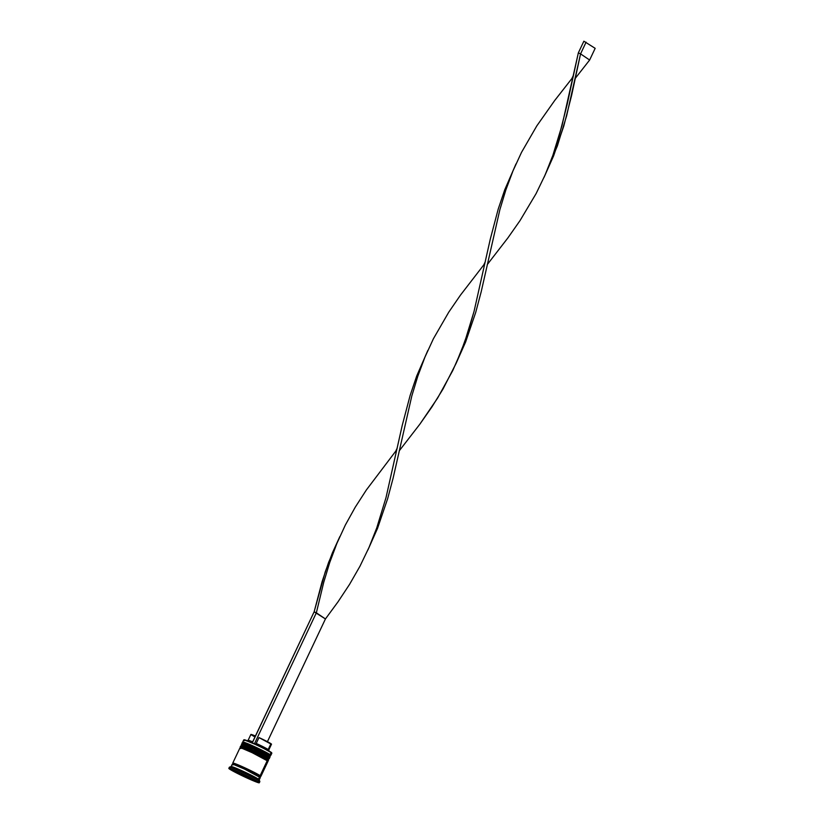 <?xml version="1.0" encoding="UTF-8"?>
<svg xmlns="http://www.w3.org/2000/svg" width="824" height="824" viewBox="0 0 824 824"><rect width="100%" height="100%" fill="white"/><g stroke="black" fill="none" stroke-linecap="round" stroke-linejoin="round"><path stroke-width="1.24" d="M242.215 743.392A15.543 0.896 25.3 0 1 254.863 748.511A15.543 0.896 25.3 0 1 269.417 756.03A0.772 0.731 -55.9 0 0 269.088 755.031A14.77 0.855 -154.7 0 0 252.134 746.462A14.77 0.855 -154.7 0 0 243.801 743.732A14.77 0.855 25.3 0 1 243.09 743.124A14.77 0.855 25.3 0 1 254.06 747.337A14.77 0.855 25.3 0 1 269.088 755.031L267.996 754.351M242.534 744.257A15.543 0.896 25.3 0 1 241.947 743.67A15.543 0.896 25.3 0 1 253.885 748.346A15.543 0.896 25.3 0 1 269.304 756.267A15.543 0.896 -154.7 0 0 254.75 748.738A15.543 0.896 -154.7 0 0 242.102 743.629M269.304 756.267L269.417 756.03A15.543 0.896 -154.7 0 0 253.998 748.11A15.543 0.896 -154.7 0 0 242.06 743.444C241.587 742.682 242.678 742.743 245.336 743.629C250.929 745.617 266.173 752.93 269.191 755.093A0.772 0.731 124.1 0 1 269.417 756.03L269.304 756.267A15.543 0.896 25.3 0 1 270.056 756.957L270.169 756.731A15.543 0.896 -154.7 0 0 269.417 756.03M266.471 753.486L257.294 748.851M254.678 747.625L249.744 745.421M247.622 744.525L243.111 743.052M243.204 743.279L243.801 743.732M243.09 743.073A14.77 0.855 -154.7 0 1 254.441 747.512A14.77 0.855 -154.7 0 1 269.088 755.031L270.087 754.63L269.098 755.031A0.772 0.731 124.1 0 1 269.201 755.093L270.169 756.731M240.557 746.904A15.543 0.896 25.3 0 1 253.205 752.013A15.543 0.896 25.3 0 1 267.759 759.543A0.772 0.731 -55.9 0 0 267.429 758.544A14.77 0.855 -154.7 0 0 250.475 749.974A14.77 0.855 -154.7 0 0 242.143 747.244A14.77 0.855 25.3 0 1 241.432 746.637A14.77 0.855 25.3 0 1 252.402 750.839A14.77 0.855 25.3 0 1 267.429 758.544L266.348 757.864M240.876 747.77A15.543 0.896 25.3 0 1 240.289 747.183A15.543 0.896 25.3 0 1 252.226 751.859A15.543 0.896 25.3 0 1 267.646 759.769A15.543 0.896 -154.7 0 0 253.092 752.25A15.543 0.896 -154.7 0 0 240.443 747.131M267.646 759.769L267.759 759.543A15.543 0.896 -154.7 0 0 252.34 751.622A15.543 0.896 -154.7 0 0 240.402 746.946C239.928 746.184 241.02 746.245 243.677 747.131C249.27 749.129 264.514 756.442 267.532 758.595A0.772 0.731 124.1 0 1 267.759 759.543L267.646 759.769A15.543 0.896 25.3 0 1 268.397 760.47L268.511 760.233A15.543 0.896 -154.7 0 0 267.759 759.543M264.813 756.988L255.636 752.353M253.02 751.128L248.086 748.923M245.964 748.027L241.453 746.554M241.545 746.781L242.143 747.244M241.432 746.575A14.77 0.855 -154.7 0 1 252.783 751.014A14.77 0.855 -154.7 0 1 267.429 758.544L268.428 758.131L267.44 758.533A0.772 0.731 124.1 0 1 267.543 758.605L268.511 760.233M233.347 763.951A14.77 0.855 25.3 0 1 245.356 768.813A14.77 0.855 25.3 0 1 259.189 775.961A0.649 0.608 124.1 0 1 260.024 775.621A0.649 0.608 -55.9 0 0 259.189 775.961A14.77 0.855 -154.7 0 0 245.356 768.813A14.77 0.855 -154.7 0 0 233.347 763.951M244.46 740.632A15.543 0.896 25.3 0 1 243.76 739.901A15.543 0.896 25.3 0 1 256.058 744.793A15.543 0.896 25.3 0 1 271.075 752.518L270.962 752.188A15.285 0.875 -154.7 0 0 254.544 743.825A15.285 0.875 -154.7 0 0 252.319 742.836A15.285 0.875 -154.7 0 0 244.11 739.777A15.285 0.875 -154.7 0 0 244.079 739.911M243.471 742.733A15.543 0.896 25.3 0 1 242.72 742.043A15.543 0.896 25.3 0 1 254.668 746.709A15.543 0.896 25.3 0 1 270.087 754.63A15.543 0.896 -154.7 0 0 254.266 746.523A15.543 0.896 -154.7 0 0 242.72 742.094L243.09 743.124M241.813 746.245A15.543 0.896 25.3 0 1 241.061 745.545A15.543 0.896 25.3 0 1 253.009 750.221A15.543 0.896 25.3 0 1 268.428 758.131A15.543 0.896 -154.7 0 0 252.608 750.036A15.543 0.896 -154.7 0 0 241.061 745.607L241.432 746.637M259.292 782.769A16.841 0.968 25.3 0 1 246.355 777.712A16.841 0.968 25.3 0 1 229.649 769.132L248.982 778.907L257.737 782.481L259.261 782.8L258.478 782.017A16.841 0.968 25.3 0 1 259.292 782.769L259.838 781.605A16.841 0.968 -154.7 0 0 259.035 780.843L258.478 779.185A15.543 0.896 -154.7 0 0 243.461 771.449A15.543 0.896 -154.7 0 0 231.163 766.557L229.443 767.175A16.841 0.968 25.3 0 1 242.761 772.469A16.841 0.968 25.3 0 1 259.035 780.843A16.841 0.968 -154.7 0 0 242.328 772.273A16.841 0.968 -154.7 0 0 229.391 767.206L228.835 768.38A16.841 0.968 25.3 0 1 241.772 773.437A16.841 0.968 25.3 0 1 258.478 782.017L259.035 780.843L258.478 782.017L239.145 772.243L230.39 768.668L228.866 768.349L229.649 769.132A16.841 0.968 25.3 0 1 228.835 768.38M230.205 767.968A16.841 0.968 25.3 0 1 229.443 767.175M269.757 755.732L270.787 755.361A15.543 0.896 -154.7 0 0 270.087 754.63A15.543 0.896 25.3 0 1 270.828 755.33L271.827 753.218A15.543 0.896 -154.7 0 0 271.075 752.518L270.087 754.63L271.075 752.518A15.543 0.896 -154.7 0 0 255.656 744.608A15.543 0.896 -154.7 0 0 243.719 739.931L242.72 742.043M268.099 759.234L269.129 758.873A15.543 0.896 -154.7 0 0 268.428 758.131A15.543 0.896 25.3 0 1 269.17 758.832L269.726 757.668A15.543 0.896 -154.7 0 0 268.974 756.968L268.428 758.131L268.974 756.968A15.543 0.896 -154.7 0 0 253.555 749.047A15.543 0.896 -154.7 0 0 241.617 744.381L241.061 745.545M233.233 763.58A15.543 0.896 25.3 0 1 232.77 763.086L244.965 767.875L260.137 775.672L267.316 760.47A15.543 0.896 -154.7 0 0 251.897 752.559A15.543 0.896 -154.7 0 0 239.959 747.883L232.77 763.086A15.543 0.896 25.3 0 1 244.718 767.752A15.543 0.896 25.3 0 1 260.137 775.672L260.858 776.393L259.447 776.105M258.478 779.185L259.581 776.847A15.543 0.896 -154.7 0 0 244.162 768.926A15.543 0.896 -154.7 0 0 232.224 764.25L231.111 766.598A15.543 0.896 25.3 0 1 243.059 771.264A15.543 0.896 25.3 0 1 258.478 779.185A15.543 0.896 25.3 0 1 259.22 779.885L260.332 777.547A15.543 0.896 -154.7 0 0 259.581 776.847L258.478 779.185L259.035 780.843A16.841 0.968 25.3 0 1 259.838 781.543L259.22 779.823A15.543 0.896 -154.7 0 0 258.478 779.185M231.709 767.185A15.543 0.896 25.3 0 1 231.111 766.598M233.213 763.529A15.419 0.886 25.3 0 1 243.07 767.02A15.419 0.886 25.3 0 1 260.024 775.621L242.328 766.681L234.315 763.405L232.914 763.117L233.635 763.838A0.649 0.608 124.1 0 1 233.728 763.889L233.171 763.457L232.759 764.322M237.127 771.872L236.756 772.665A11.66 0.67 25.3 0 1 234.088 771.12A11.66 0.67 25.3 0 1 233.522 770.595A11.66 0.67 25.3 0 1 233.635 770.553L236.756 772.665L233.635 770.553L236.756 772.665L237.127 771.872M269.355 751.725L268.737 750.005A11.402 0.659 -154.7 0 0 268.191 749.531A11.402 0.659 25.3 0 1 268.737 750.046L271.508 744.196A11.402 0.659 -154.7 0 0 270.952 743.691L268.191 749.531L268.603 750.777L268.191 749.531A11.402 0.659 -154.7 0 0 256.233 743.433L255.306 744.34L256.233 743.433A11.402 0.659 25.3 0 1 268.191 749.531L270.952 743.691A11.402 0.659 -154.7 0 0 258.993 737.583L256.233 743.433L258.993 737.583L271.261 744.226M244.069 739.798L259.642 746.204L271.693 752.889M241.205 773.345L241.133 773.489A11.66 0.67 25.3 0 1 250.62 778.083L241.205 773.345M251.454 778.319L251.372 778.484A11.66 0.67 25.3 0 1 254.606 780.555A11.66 0.67 25.3 0 1 254.492 780.596L251.454 778.319M254.338 780.493L254.297 780.575A11.66 0.67 25.3 0 1 247.942 778.093L248.446 777.022L247.942 778.093L254.338 780.493M247.509 776.569L246.984 777.671A11.66 0.67 25.3 0 1 237.508 773.067L237.93 772.181L237.508 773.067L246.984 777.671L237.508 773.067L246.984 777.671L247.509 776.569M239.691 772.613L252.968 779.051L257.335 782.007L235.159 772.098L230.792 769.142L239.691 772.613L252.968 779.051L257.335 782.007L235.159 772.098L230.792 769.142L239.691 772.613M260.302 777.568L244.419 769.039L233.655 764.518L232.244 764.229L232.965 764.95M233.522 763.786L232.79 763.065M259.344 776.054L260.745 776.342L260.024 775.621M260.878 776.373L268.068 761.17A15.543 0.896 -154.7 0 0 267.316 760.47L260.137 775.672A15.543 0.896 25.3 0 1 260.878 776.373A15.543 0.896 25.3 0 1 260.209 776.332M268.047 761.201L252.154 752.673L242.843 748.666L240.423 747.873L240.701 748.583M269.706 757.689L253.813 749.16L243.049 744.639L241.638 744.35L242.359 745.071M271.075 752.518A15.543 0.896 25.3 0 1 271.827 753.167L271.704 752.817A15.285 0.875 -154.7 0 0 270.962 752.188L271.075 752.518M233.923 770.368L233.831 770.574A11.66 0.67 25.3 0 1 240.186 773.056L233.923 770.368M250.898 734.452L255.43 736.007A11.402 0.659 -154.7 0 0 250.887 734.452L248.127 740.302A11.402 0.659 25.3 0 1 252.669 741.858A11.402 0.659 -154.7 0 0 248.158 740.271L246.438 740.889M251.001 734.627L254.585 736.769M339.849 536.568L332.422 552.791L325.233 571.887L314.14 611.81L252.226 742.774L254.544 743.825A15.285 0.875 -154.7 0 0 252.319 742.836L314.14 611.81L325.439 618.948L267.419 741.682L325.439 618.948L337.964 601.901L349.572 584.35L359.985 566.191L369.049 547.373L376.743 527.916L385.982 497.727L402.205 425.503L410.156 395.366L416.728 375.95L427.79 350.519L416.728 375.95L410.156 395.366L402.205 425.503L385.982 497.727L376.743 527.916L369.049 547.373L359.985 566.191L349.572 584.35L337.964 601.901L325.439 618.948L316.354 612.809L254.451 743.763L316.354 612.809L323.729 582.321L329.703 562.596L336.862 543.48L345.359 525.012L355.247 507.193L366.392 489.93L395.747 451.161L366.392 489.93L355.247 507.193L345.359 525.012L336.862 543.48L329.703 562.596L323.729 582.321L316.354 612.809L314.14 611.81L322.091 581.672L328.663 562.256L339.725 536.826M367.895 549.989L377.505 528.431L387.661 498.633L393.089 478.219L411.794 396.014L417.768 376.29L424.927 357.173L433.434 338.705L448.74 312.193L460.441 295.157L483.812 264.854L460.441 295.157L448.74 312.193L433.434 338.705L424.927 357.173L417.768 376.29L411.794 396.014L393.089 478.219L387.661 498.633L377.505 528.431L367.895 549.989M544.025 177.376L557.333 146.023L566.624 115.854L580.559 53.879L578.335 52.891L562.112 125.114L552.883 155.303L545.189 174.76L536.115 193.578L520.037 220.585L507.924 237.868L487.303 264.525L507.924 237.868L520.037 220.585L536.115 193.578L545.189 174.76L552.883 155.303L559.311 135.291L567.118 104.535L578.335 52.891L583.866 41.2L578.335 52.891L580.559 53.879L571.64 95.285L563.801 126.02L553.635 155.818L544.025 177.376M573.411 75.314L571.877 78.548L554.717 100.477L536.805 125.887L521.499 152.399L512.991 170.867L505.833 189.983L499.859 209.708L481.154 291.912L475.736 312.327L465.57 342.125L455.96 363.683L465.57 342.125L475.736 312.327L481.154 291.912L499.859 209.708L505.833 189.983L512.991 170.867L521.499 152.399L536.805 125.887L554.717 100.477L573.03 77.116M589.634 60.028L575.368 78.218L589.634 60.028L580.559 53.879L586.08 42.189L580.559 53.879L589.634 60.028L595.165 48.338L589.634 60.028M515.855 164.223L504.803 189.644L498.221 209.059L490.27 239.197L474.047 311.421L464.818 341.61L456.022 363.538L443.003 389.041L431.961 406.891L419.859 424.175L399.238 450.831L419.859 424.175L437.637 398.043L452.757 370.553L461.131 351.415L468.176 331.67L474.047 311.421L490.27 239.197L498.221 209.059L504.803 189.644L515.979 163.955M583.866 41.2L595.165 48.338L583.866 41.2M242.06 743.444L241.926 744.34M240.402 746.946L240.268 747.852M259.931 777.166L260.343 776.301L259.179 775.992M397.271 447.926L395.747 451.161M485.336 261.62L483.812 264.854"/></g></svg>
